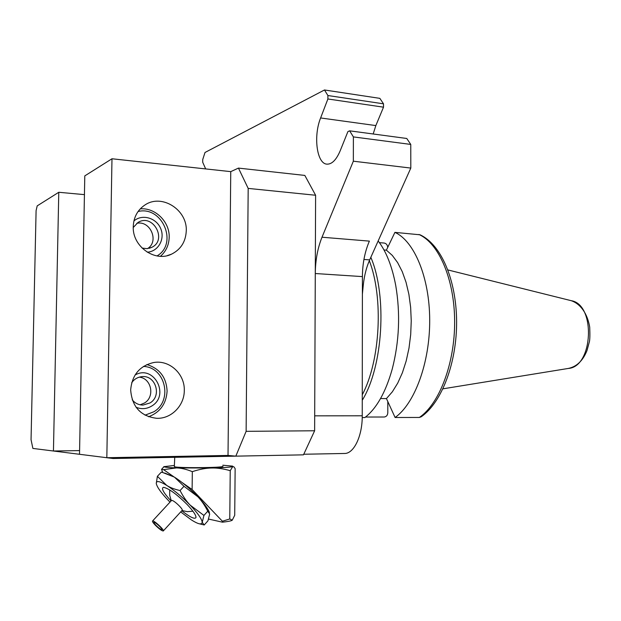 <?xml version="1.0" encoding="UTF-8"?>
<svg xmlns="http://www.w3.org/2000/svg" width="621" height="621" viewBox="0 0 621 621"><rect width="100%" height="100%" fill="white"/><g stroke="black" fill="none" stroke-linecap="round" stroke-linejoin="round"><path stroke-width="0.93" d="M379.423 242.656L384.259 243.052C386.309 243.502 387.457 244.93 387.721 247.344M380.564 398.542L386.448 398.581L395.096 417.498L419.377 417.452L421.302 416.745C442.02 402.183 456.839 362.532 456.621 321.267C456.249 280.04 441.298 244.596 420.06 234.8L394.917 232.37L386.394 250.162L383.988 249.976M362.229 417.56L364.869 417.56C376.528 408.548 385.649 392.394 392.224 369.091C399.303 341.496 400.475 313.644 395.74 285.528C392.123 266.355 386.262 251.505 378.158 240.964M387.799 401.585L387.807 412.623C387.644 415.208 386.479 416.668 384.298 417.002L365.544 417.033M395.096 417.498C414.681 403.697 429.895 362.711 429.701 320.094C429.6 277.463 414.277 241.072 394.917 232.37M386.448 398.581L392.363 391.789L397.735 383.103L402.392 372.732L406.188 360.964L408.991 348.14L410.691 334.641L411.249 320.894L410.644 307.317L408.89 294.323L406.056 282.314L402.253 271.633L397.603 262.574L392.262 255.363L386.394 250.162M362.268 400.242C383.041 366.646 387.357 295.829 370.83 257.319M362.268 394.793C380.3 361.026 383.669 297.568 369.316 260.704M373.182 133.981L375.845 125.582L383.514 107.177L383.514 103.823L379.85 98.359L324.48 89.975L205.015 152.471L202.741 159.504L202.71 162.26L205.675 168.92M362.385 294.175L363.277 285.202C364.24 275.817 366.374 267.379 369.681 259.889L410.807 168.074L410.76 144.429L406.763 138.475L349.646 130.837L347.907 131.598L340.153 150.88C336.256 159.985 331.824 164.41 326.856 164.138C316.795 163.665 313.225 136.123 320.615 117.959L327.888 98.98L383.514 107.177M303.762 454.246L344.492 453.47C353.823 453.811 362.423 436.089 362.245 415.791L362.408 276.601C362.509 263.537 364.837 251.707 369.386 241.119L322.004 237.222L353.341 161.196L410.807 168.074M306.075 449.247L311.967 436.516M362.245 415.791L314.692 415.845L315.282 273.527C315.421 260.176 317.657 248.074 322.004 237.222M353.341 161.196L353.388 136.907L410.76 144.429M353.388 136.907L349.646 130.837M327.888 98.98L327.904 95.533L383.514 103.823M327.904 95.533L324.48 89.975M160.443 256.294C166.024 251.373 168.943 245.031 169.184 237.284C169.781 221.883 155.289 207.461 140.253 208.866M133.251 226.587C133.662 217.203 137.536 210.014 144.879 205.031C161.693 193.356 187.41 209.805 186.269 230.841C185.733 241.724 180.812 249.502 171.505 254.175C154.955 262.497 132.242 246.459 133.251 226.587M148.566 416.761C160.086 412.313 166.265 403.774 167.103 391.145C166.397 377.366 159.651 368.509 146.867 364.566M130.666 389.941C132.079 374.797 139.849 365.637 153.969 362.478C169.688 359.831 184.903 374.09 184.29 390.485C184.414 405.536 171.303 418.973 156.686 418.298C140.695 416.295 132.025 406.84 130.666 389.941M235.825 456.148L303.483 454.844L314.63 430.772L315.608 195.25L304.833 175.425L238.448 168.097L248.183 188.404L246.126 431.331L235.825 456.148L228.023 455.434L106.828 457.716L111.982 158.766L230.748 171.637L238.448 168.097M230.748 171.637L228.023 455.434L230.748 171.637L111.982 158.766L84.79 175.89L79.519 454.285L106.828 457.716L111.982 158.766M79.589 450.598L53.445 451.009L58.778 192.277L84.44 194.637M246.126 431.331L314.63 430.772M58.778 192.277L37.198 205.877L36.096 210.612L31.05 439.715L32.882 448.424L53.445 451.009M248.183 188.404L315.608 195.25M139.275 377.149C151.477 378.243 155.196 396.827 144.468 403.006L140.167 404.799M131.675 382.777C134.159 379.229 137.482 377.203 141.642 376.683C155.498 374.587 162.275 395.895 150.034 402.936L143.009 405.071C138.638 405.024 135.044 403.27 132.219 399.808M135.029 375.053C153.62 364.108 170.294 395.142 151.811 405.979C146.758 409.045 141.503 409.464 136.053 407.244M143.474 366.429C165.458 367.197 173.065 400.568 153.876 411.754L145.05 415.177M136.767 223.304C150.406 220.199 159.418 241.453 147.565 248.602M133.251 227.503L138.033 222.45C153.038 212.956 167.771 240.226 151.625 247.406L146.952 248.656L142.046 248.074M133.903 220.983C142.108 213.733 156.329 217.839 160.668 228.489C165.302 239.023 158.231 251.629 147.231 252.18M138.095 211.505C162.345 205.504 178.413 243.642 157.028 255.937M175.774 467.015C183.917 468.234 226.091 467.582 222.838 466.309C222.978 466.852 217.909 467.264 207.608 467.551C192.929 467.931 174.718 467.45 174.33 466.689L175.774 467.015M162.78 472.511L161.53 469.367L164.091 466.573M173.663 476.672L163.571 469.639L176.496 467.916C181.161 468.017 186.432 469.266 192.324 471.657C199.473 469.305 205.854 468.087 211.466 468.017C217.094 467.823 223.35 468.715 230.228 470.687L232.759 466.573L233.923 466.852L235.142 468.638L234.715 515.29L232.254 520.188L229.77 518.962L222.396 521.244L192.114 489.503L192.324 471.657M182.232 482.626L192.114 489.503M229.77 518.962L230.228 470.687M222.815 465.222L232.65 466.123L232.759 466.573C230.74 467.209 223.645 467.691 211.466 468.017L176.496 467.916C168.159 467.597 163.998 467.178 164.022 466.65L174.385 465.447M163.571 469.639L161.53 469.367M232.075 520.313C230.849 521.003 227.651 521.624 222.473 522.183L222.396 521.244M208.594 519.071L222.473 522.183M171.07 500.953C163.416 492.686 160.909 488.137 163.54 487.322C168.788 488.401 176.651 494.13 187.154 504.516C193.247 510.99 196.189 515.352 195.964 517.588C194.738 519.451 190.003 517.177 181.759 510.757M157.392 476.307L156.275 483.379C156.244 480.452 159.721 481.128 166.715 485.405L157.392 476.307L161.289 472.17L162.57 472.457L174.431 477.13L183.995 486.297L197.82 496.73C201.375 500.386 204.689 505.207 207.771 511.184L209.696 514.025L207.95 520.817L204.208 524.978L202.221 522.331L203.929 515.438L207.771 511.184M203.02 524.683L204.208 524.978M203.929 515.438L190.158 505.121C186.579 501.465 183.211 496.606 180.067 490.551L183.995 486.297M180.067 490.551C174.493 489.278 170.038 487.563 166.715 485.405C174.338 490.342 182.147 496.916 190.158 505.121C197.812 513.233 201.833 518.97 202.221 522.331L201.608 523.728L199.667 523.876C197.641 523.48 194.8 522.098 191.136 519.73L180.688 511.929M164.744 473.023L174.431 477.13C182.069 482.005 189.863 488.533 197.82 496.73C204.278 503.584 208.151 508.871 209.432 512.581M169.991 502.125L168.633 500.743C161.25 493.004 157.136 487.299 156.298 483.635M156.119 525.521C154.427 523.751 153.713 522.688 153.977 522.339C154.808 521.516 163.059 529.193 161.833 529.651C160.831 529.62 158.922 528.238 156.119 525.521M155.467 525.35C153.162 522.936 152.192 521.493 152.556 521.003C153.682 519.886 164.93 530.357 163.269 530.978C161.895 530.932 159.294 529.061 155.467 525.35M171.435 500.557L172.001 500.425C174.571 500.728 183.746 509.74 182.124 510.353L163.346 530.893M32.882 448.424L113.107 458.508L303.483 454.844M228.023 455.434L106.828 457.716M571.188 300.68C580.782 303.91 587.544 313.985 589.717 327.174C590.02 334.773 589.911 339.625 589.383 341.744L587 350.539C582.933 360.7 576.715 366.669 568.339 368.439C593.296 366.926 595.927 304.329 571.188 300.68L447.896 269.941M419.377 417.452C439.412 403.805 454.898 363.332 454.642 321.243C454.471 279.132 438.752 243.137 418.927 234.474M363.277 285.202L362.4 285.148M369.681 259.889L363.929 259.462M315.282 273.527L362.408 276.601M320.615 117.959L375.845 125.582M568.339 368.439L442.952 388.824M167.158 255.65L171.505 254.175M151.625 247.406L149.257 248.284M174.788 456.435L174.33 466.689L174.788 456.435M164.022 466.65L163.564 466.914M195.902 516.462L195.964 517.588M199.667 523.876L203.944 524.9M152.556 521.003L171.528 500.464M181.953 510.54L187.371 511.665L192.914 511.199M169.712 489.915L169.719 495.449L171.287 500.72"/></g></svg>
